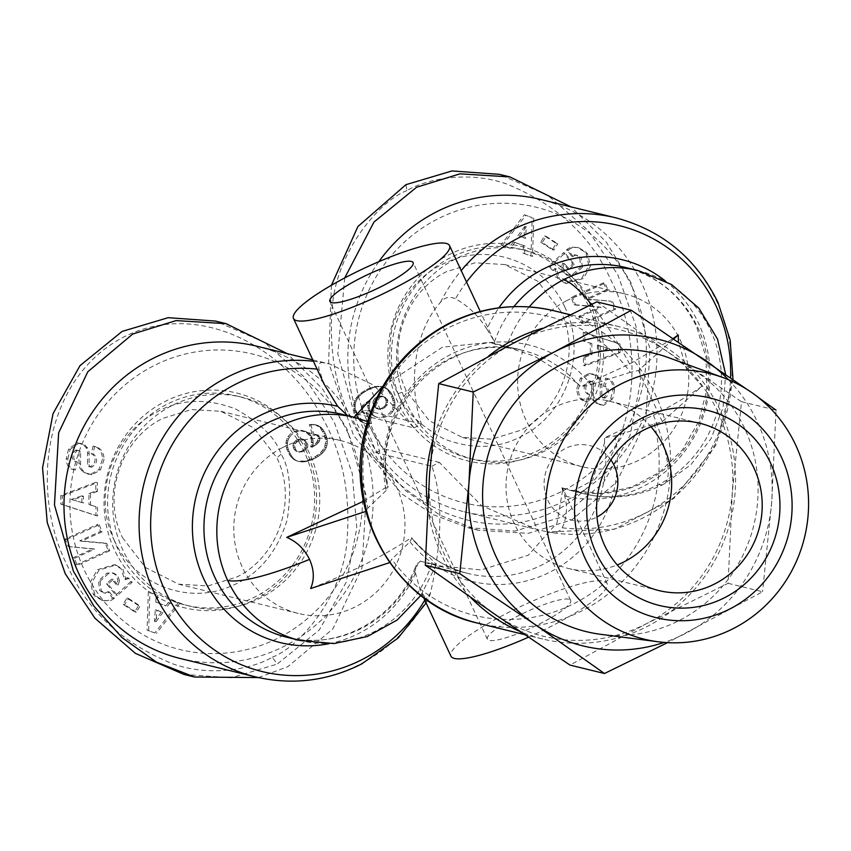 <?xml version="1.0" encoding="UTF-8"?>
<svg xmlns="http://www.w3.org/2000/svg" width="851" height="851" viewBox="0 0 851 851"><rect width="100%" height="100%" fill="white"/><g stroke="black" fill="none" stroke-linecap="round" stroke-linejoin="round"><path stroke-width="0.64" stroke-dasharray="4.25 3.19" d="M313.413 361.25A160.765 154.233 -76.3 0 1 323.529 362.76L329.709 364.015L373.727 385.184L413.98 427.904L358.037 414.235A160.765 154.233 -76.3 0 1 368.249 432.776A160.765 154.233 -76.3 0 1 375.94 452.615L431.872 466.284C446.584 507.877 437.765 560.532 430.617 592.413L429.064 597.764L425.819 598.349A154.02 147.755 -76.3 0 1 424.798 600.115M413.98 427.904A86.121 15.595 155 0 1 421.468 424.032C407.108 382.407 415.437 329.592 440.531 302.265C444.562 297.318 449.551 296.169 455.476 298.797C467.114 305.275 476.773 314.157 484.453 325.465L486.932 329.135A121.587 116.64 -76.3 0 1 498.909 307.828M563.373 488.176L561.99 487.804L562.596 490.431A114.832 110.162 103.7 0 0 563.373 488.176L573.606 490.676L592.498 480.507L604.604 442.605A114.832 110.162 -76.3 0 1 468.156 573.51A114.832 110.162 -76.3 0 1 414.118 541.098L436.393 564.638L421.234 561.479M414.118 541.098L411.49 537.609C382.727 556.469 349.123 573.446 310.647 588.53M702.139 386.099C689.225 395.385 673.013 405.087 653.494 415.214L604.508 437.808L614.879 435.818L662.312 421.628L702.139 386.099L686.47 368.781L678.385 341.836M367.494 421.607L377.036 440.999L386.237 481.315A114.832 110.162 -76.3 0 1 522.684 350.41A114.832 110.162 -76.3 0 1 576.723 382.822L580.637 386.631L629.634 364.037L673.322 338.411M576.723 382.822L534.662 356.261L506.622 347.038L494.218 343.793A114.832 110.162 -76.3 0 1 496.388 344.538M272.299 657.195C299.169 647.409 344.708 595.189 347.293 536.417C350.229 491.463 341.857 451.796 322.21 417.405C286.436 347.431 198.038 298.648 123.15 337.336C43.082 379.131 29.487 492.303 67.835 566.575C87.366 610.869 122.31 643.271 172.636 663.801C212.25 677.8 254.226 668.109 272.299 657.195L277.256 664.067L319.306 629.953L346.219 582.222L356.803 528.258L352.24 473.379L334.124 421.766L304.02 376.78L263.799 342.006L215.463 321.072M389.62 562.617L389.705 562.585C378.738 546.587 370.781 529.524 365.845 511.408L367.898 508.047A154.02 147.755 -76.3 0 1 447.041 328.497A154.02 147.755 -76.3 0 1 630.346 372.344L638.452 370.451L673.918 338.815M389.705 562.585L391.758 559.224L409.969 541.768L411.895 537.928C427.053 556.033 445.807 567.894 468.156 573.51L423.628 562.288A114.832 110.162 -76.3 0 1 421.458 561.554L420.437 561L415.799 565.936L415.49 573.18L420.309 590.477L425.819 598.349M114.321 540.385C133.713 584.594 188.582 605.731 231.972 585.701C258.566 574.648 276.969 552.682 287.191 519.812C291.797 490.176 289.776 468.284 281.128 454.136C275.66 438.052 260.502 423.011 235.653 409.012C206.219 397.779 179.529 399.013 155.595 412.692C111.832 435.393 92.259 495.952 114.321 540.385M122.512 537.651L145.468 567.511L178.561 584.19L208.123 585.924L236.684 577.074C278.383 556.884 297.701 499.771 276.873 457.838L253.917 427.979L220.824 411.288L191.401 409.544L162.701 418.415C121.002 438.712 101.673 495.59 122.512 537.651M107.375 600.615L103.418 600.646L96.206 596.264L94.791 594.551L91.951 582.456L99.003 570.064L115.938 565.053L122.906 569.351L125.969 579.648L124.395 579.265L121.331 568.968L114.364 564.67L97.429 569.681L90.376 582.073L93.216 594.168L94.631 595.881L101.843 600.263L107.375 600.615A12.382 11.882 103.7 0 0 112.492 598.062L107.747 591.668A5.021 4.819 -76.3 0 1 103.184 592.711L99.641 590.424L98.503 580.829L106.939 573.138L112.311 572.851L116.204 575.233L117.959 580.51L116.427 584.797L111.704 579.095L106.46 583.786L115.81 595.083L130.575 581.861L127.139 577.701L124.395 579.265M125.969 579.648L128.714 578.095L132.15 582.244L117.395 595.466L108.034 584.18L113.279 579.478L118.002 585.18L116.427 584.797M118.002 585.18L119.534 580.893L117.959 580.51M119.534 580.893L117.778 575.616L113.885 573.234L106.939 573.138M108.513 573.531L100.078 581.212L98.503 580.829M100.078 581.212L101.216 590.807L104.758 593.094L103.184 592.711M75.271 450.424L76.856 450.807C72.888 455.062 72.665 458.668 76.186 461.636L77.388 461.933L75.335 470.029L73.175 469.454C69.686 467.922 67.91 464.391 67.867 458.859L66.293 458.476C66.335 464.008 68.112 467.539 71.601 469.071L73.76 469.646L75.813 461.55L74.611 461.242C71.09 458.285 71.314 454.668 75.271 450.424A2.681 2.574 -76.3 0 1 79.026 452.732L78.983 463.646A10.042 9.638 103.7 0 0 82.047 470.943L83.558 472.358L90.397 474.39L98.865 469.571L102.567 459.019C102.163 452.168 99.407 447.956 94.323 446.36L93.131 446.062L91.174 453.828L92.504 454.168C96.557 458.625 95.823 462.827 90.302 466.784A2.681 2.574 -76.3 0 1 87.504 464.167L87.547 453.03A10.042 9.638 103.7 0 0 86.025 447.615L83.228 444.594L77.122 442.85L68.548 449.073L66.293 458.476M67.867 458.859L70.122 449.456L68.548 449.073M70.122 449.456L78.696 443.233L83.228 444.594M90.302 466.784L91.876 467.167C97.397 463.21 98.131 459.008 94.078 454.551L92.748 454.211L94.706 446.445L95.897 446.754C100.982 448.339 103.737 452.551 104.141 459.402L102.567 459.019M406.969 190.581C380.099 200.357 334.56 252.587 331.964 311.36C329.039 356.314 337.4 395.981 357.058 430.372C392.832 500.345 481.23 549.129 556.118 510.44C636.186 468.646 649.781 355.473 611.433 281.202C591.892 236.908 556.958 204.506 506.622 183.976C467.018 169.977 425.043 179.667 406.969 190.581L405.948 184.667M331.401 285.266L328.614 362.686L353.58 435.521L401.757 493.888L432.999 514.568L467.742 527.663L515.004 531.056L561.064 517.323L603.199 483.102L630.144 435.148L640.654 380.876L635.952 326.156L617.932 274.99L588.232 230.472L547.842 195.4L499.282 174.327M564.947 307.392C545.555 263.182 490.687 242.046 447.286 262.076C420.702 273.128 402.289 295.095 392.077 327.965C387.471 357.601 389.492 379.493 398.14 393.641C403.608 409.725 418.766 424.766 443.616 438.765C473.05 449.998 499.739 448.764 523.663 435.084C567.426 412.384 587.009 351.825 564.947 307.392M560.692 311.094L537.736 281.224L504.632 264.544L475.081 262.81L446.52 271.671C404.821 291.861 385.492 348.963 406.331 390.896L429.287 420.756L462.38 437.446L491.804 439.19L520.504 430.319C562.203 410.022 581.531 353.154 560.692 311.094M571.893 247.162L578.999 247.896L586.211 252.279L587.626 253.992L590.466 266.086L583.414 278.479L566.479 283.489L559.511 279.192L556.448 268.895L554.873 268.512L557.937 278.809L564.904 283.106L581.839 278.096L588.892 265.703L586.052 253.609L584.626 251.896L577.425 247.513L571.893 247.162A12.382 11.882 103.7 0 0 566.766 249.715L571.521 256.108A5.021 4.819 -76.3 0 1 576.084 255.066L579.627 257.353L580.765 266.948L572.329 274.639L566.957 274.926L563.054 272.543L561.309 267.267L562.841 262.98L567.564 268.682L572.797 263.991L563.447 252.694L548.693 265.916L552.129 270.075L554.873 268.512M556.448 268.895L553.703 270.458L550.267 266.31L565.021 253.077L574.372 264.374L569.138 269.065L564.415 263.363L562.841 262.98M564.415 263.363L562.883 267.65L561.309 267.267M562.883 267.65L564.628 272.926L568.532 275.32L573.904 275.022L572.329 274.639M573.904 275.022L582.339 267.331L580.765 266.948M582.339 267.331L581.201 257.736L576.084 255.066M603.987 397.353L605.561 397.736C609.529 393.492 609.752 389.886 606.22 386.918L605.029 386.609L607.071 378.514L609.242 379.089C612.731 380.62 614.496 384.152 614.55 389.684L612.975 389.301C612.922 383.769 611.156 380.237 607.657 378.706L605.497 378.131L603.455 386.226L604.646 386.535C608.178 389.492 607.954 393.109 603.987 397.353A2.681 2.574 -76.3 0 1 600.232 395.045L600.274 384.131A10.042 9.638 103.7 0 0 597.211 376.833L595.711 375.419L588.871 373.387L580.403 378.206L576.701 388.758C577.106 395.609 579.861 399.821 584.945 401.417L586.137 401.715L588.094 393.949L586.764 393.609C582.712 389.152 583.435 384.95 588.956 380.993A2.681 2.574 -76.3 0 1 591.764 383.61L591.722 394.747A10.042 9.638 103.7 0 0 593.243 400.161L596.04 403.183L602.146 404.927L610.72 398.704L612.975 389.301M614.55 389.684L613.273 396.874L612.294 399.087L610.72 398.704M612.294 399.087L603.721 405.31L596.04 403.183M588.956 380.993L590.53 381.376C585.009 385.333 584.286 389.545 588.339 393.992L589.669 394.332L587.711 402.097L586.52 401.8C581.435 400.204 578.68 395.992 578.276 389.141L576.701 388.758M180.423 658.536A160.765 154.233 103.7 0 0 338.155 601.657A160.765 154.233 103.7 0 0 358.005 430.276A160.765 154.233 103.7 0 0 256.757 346.187M348.176 433.563A152.159 145.968 103.7 0 0 152.989 366.164A152.159 145.968 103.7 0 0 84.281 570.01A152.159 145.968 103.7 0 0 279.468 637.41A152.159 145.968 103.7 0 0 348.176 433.563M528.407 637.229A86.121 15.595 -25 0 0 607.071 583.414A86.121 15.595 -25 0 0 603.699 581.19A86.121 15.595 -25 0 0 513.813 609.795A86.121 15.595 -25 0 0 450.956 656.206M431.872 466.284A86.121 15.595 155 0 1 439.361 462.412L481.411 505.568L537.194 529.62L547.629 531.918C554.703 533.534 559.586 532.162 562.266 527.801C566.458 518.387 567.521 508.845 565.447 499.154L562.798 488.463L607.071 583.414M561.99 487.804L562.596 488.176A114.832 110.162 -76.3 0 0 570.936 490.57L583.807 493.718A114.832 110.162 103.7 0 0 658.802 484.527A114.832 110.162 103.7 0 0 710.649 330.677A114.832 110.162 103.7 0 0 638.335 270.618M562.596 490.431L557.033 522.844L528.301 555.214L481.07 569.925L435.244 565.468M347.655 415.692L353.622 417.735L353.942 417.224M382.854 386.205L442.403 347.208L489.772 342.368L494.218 343.793M486.932 329.135L493.835 340.591L495.176 344.538M309.594 453.509A107.662 103.279 103.7 0 0 241.79 397.204A107.662 103.279 103.7 0 0 136.16 435.297A107.662 103.279 103.7 0 0 122.863 550.054A107.662 103.279 103.7 0 0 190.667 606.369A107.662 103.279 103.7 0 0 296.297 568.277A107.662 103.279 103.7 0 0 309.594 453.509M304.467 452.264A107.662 103.279 103.7 0 0 236.674 395.949A107.662 103.279 103.7 0 0 131.043 434.042A107.662 103.279 103.7 0 0 117.746 548.81A107.662 103.279 103.7 0 0 185.55 605.114A107.662 103.279 103.7 0 0 291.18 567.032A107.662 103.279 103.7 0 0 304.467 452.264M378.844 261.683A160.765 154.233 103.7 0 0 362.983 427.702A160.765 154.233 103.7 0 0 464.242 511.781A160.765 154.233 103.7 0 0 621.975 454.913A160.765 154.233 103.7 0 0 641.824 283.521A160.765 154.233 103.7 0 0 540.576 199.442M421.468 424.032L365.536 410.363A160.765 154.233 103.7 0 0 373.227 430.202A160.765 154.233 103.7 0 0 383.429 448.743L375.94 452.615M306.169 450.785A110.534 106.035 103.7 0 0 164.381 401.821A110.534 106.035 103.7 0 0 114.47 549.906A110.534 106.035 103.7 0 0 256.257 598.859A110.534 106.035 103.7 0 0 306.169 450.785M568.851 599.21A45.933 8.319 -25 0 0 520.908 614.465A45.933 8.319 -25 0 0 487.389 639.229A45.933 8.319 -25 0 0 489.176 640.409A45.933 8.319 -25 0 0 537.119 625.155A45.933 8.319 -25 0 0 570.649 600.402A45.933 8.319 -25 0 0 568.851 599.21M631.995 286.808A152.159 145.968 103.7 0 0 436.808 219.42A152.159 145.968 103.7 0 0 368.1 423.266A152.159 145.968 103.7 0 0 563.288 490.655A152.159 145.968 103.7 0 0 631.995 286.808M455.296 259.076A107.662 103.279 103.7 0 0 397.023 367.675A107.662 103.279 103.7 0 0 474.486 459.614A107.662 103.279 103.7 0 0 544.789 450.998A107.662 103.279 103.7 0 0 603.072 342.4A107.662 103.279 103.7 0 0 525.599 250.46A107.662 103.279 103.7 0 0 455.296 259.076M450.179 257.832A107.662 103.279 103.7 0 0 401.566 402.055A107.662 103.279 103.7 0 0 469.369 458.37A107.662 103.279 103.7 0 0 539.672 449.743A107.662 103.279 103.7 0 0 588.286 305.509A107.662 103.279 103.7 0 0 520.482 249.205A107.662 103.279 103.7 0 0 450.179 257.832M589.988 304.03A110.534 106.035 103.7 0 0 448.2 255.077A110.534 106.035 103.7 0 0 398.289 403.151A110.534 106.035 103.7 0 0 540.077 452.104A110.534 106.035 103.7 0 0 589.988 304.03M470.794 597.572A160.765 154.233 -76.3 0 1 441.552 554.958A160.765 154.233 -76.3 0 1 427.542 505.696M432.265 441.956A160.765 154.233 -76.3 0 1 488.229 356.388M542.598 328.273A160.765 154.233 -76.3 0 1 619.134 326.699A160.765 154.233 -76.3 0 1 720.393 410.778A160.765 154.233 -76.3 0 1 700.533 582.169A160.765 154.233 -76.3 0 1 542.8 639.037A160.765 154.233 -76.3 0 1 519.706 631.336M76.856 450.807A2.681 2.574 -76.3 0 1 80.6 453.126L79.026 452.732M84.802 444.977L87.6 447.998A10.042 9.638 -76.3 0 1 89.121 453.413L89.078 464.55L87.504 464.167M282.383 447.669A88.993 85.377 -76.3 0 1 340.506 440.541A88.993 85.377 -76.3 0 1 404.544 516.546A88.993 85.377 -76.3 0 1 356.367 606.316A88.993 85.377 -76.3 0 1 298.254 613.443A88.993 85.377 -76.3 0 1 234.206 537.438A88.993 85.377 -76.3 0 1 282.383 447.669M717.904 412.065A157.903 151.478 -76.3 0 1 732.371 491.921A157.903 151.478 -76.3 0 1 646.6 623.602A157.903 151.478 -76.3 0 1 495.197 614.55A157.903 151.478 -76.3 0 1 429.574 473.816A157.903 151.478 -76.3 0 1 515.344 342.134A157.903 151.478 -76.3 0 1 666.737 351.186A157.903 151.478 -76.3 0 1 717.904 412.065M596.838 301.85L666.737 351.186L741.519 401.715L732.371 491.921L728.094 583.329L646.6 623.602L569.979 665.078M571.521 256.108L573.095 256.502A5.021 4.819 -76.3 0 1 577.659 255.449M573.095 256.502L568.34 250.098L566.766 249.715M568.34 250.098A12.382 11.882 -76.3 0 1 573.468 247.545M566.202 300.924A88.993 85.377 -76.3 0 1 624.326 293.786A88.993 85.377 -76.3 0 1 688.363 369.802A88.993 85.377 -76.3 0 1 640.186 459.572A88.993 85.377 -76.3 0 1 582.063 466.699A88.993 85.377 -76.3 0 1 518.025 390.694A88.993 85.377 -76.3 0 1 566.202 300.924M600.7 634.325A143.255 137.426 103.7 0 0 679.885 620.177A143.255 137.426 103.7 0 0 757.964 483.251A143.255 137.426 103.7 0 0 668.333 357.58M651.004 426.776A86.121 82.621 103.7 0 0 609.295 401.129A86.121 82.621 103.7 0 0 524.79 431.595A86.121 82.621 103.7 0 0 514.153 523.408A86.121 82.621 103.7 0 0 568.394 568.457A86.121 82.621 103.7 0 0 617.241 564.936M610.922 459.955A38.348 36.784 103.7 0 0 562.171 450.339A38.348 36.784 103.7 0 0 547.714 500.069A38.348 36.784 103.7 0 0 596.976 517.014M323.529 362.76C319.636 361.92 318.136 364.111 319.029 369.355L324.103 384.173M732.998 379.525L715.787 445.435L673.726 498.537L614.294 529.269L547.629 531.918A160.765 154.233 -76.3 0 0 699.703 469.752A160.765 154.233 -76.3 0 0 716.904 301.871A160.765 154.233 -76.3 0 0 615.656 217.792M439.361 462.412L383.429 448.743M358.037 414.235L365.536 410.363M353.622 417.735L365.6 420.671M258.47 677.577L287.883 666.673L332.837 628.932L361.994 567.894L366.185 495.739L347.251 429.542L322.465 388.843L287.319 353.654M363.494 501.218L387.62 486.432L386.237 481.315M604.604 442.605L604.508 437.808M489.772 342.368L522.684 350.41C449.658 328.475 369.568 408.001 388.226 487.166L387.62 486.432L386.099 490.591A121.587 116.64 -76.3 0 1 449.956 354.835A121.587 116.64 -76.3 0 1 591.019 384.641L580.637 386.631M183.922 674.418L231.238 677.8L277.256 664.067M591.019 384.641L630.346 372.344M386.099 490.591L367.898 508.047M662.312 421.628L638.452 370.451M95.78 482.304L60.772 495.505L60.825 504.154L95.982 515.578L95.929 506.675L89.004 504.654L88.929 493.431L95.833 491.08L95.78 482.304L97.354 482.687L97.408 491.463L95.833 491.08M138.553 605.561L126.927 598.062L123.097 604.338L134.724 611.837L138.553 605.561L140.128 605.944L136.298 612.22L134.724 611.837M72.654 469.412L74.973 469.943L72.654 469.412M75.718 565.011L108.151 550.363L105.226 543.119L79.76 540.81L100.503 531.45L97.642 524.376L65.208 539.023L68.25 546.555L93.089 548.799L72.856 557.937L75.718 565.011L77.292 565.394L74.431 558.32L72.856 557.937M148.329 591.7L147.063 630.112L154.861 633.006L178.359 602.816L170.317 599.849L165.892 605.869L155.765 602.114L156.244 594.636L148.329 591.7L156.244 594.636M305.147 431.51L301.499 430.319A16.158 15.509 103.7 0 0 287.989 436.723L286.287 440.467L285.936 445.381L286.851 449.328L290.042 455.647L293.606 459.349L296.988 460.987L305.126 461.136L312.87 458.2L320.338 453.157L324.571 447.392L325.773 441.371L323.805 433.542L319.753 427.319L315.019 424.692L309.253 424.596L312.636 435.052L316.083 434.85L317.593 436.052L318.391 438.542L316.498 442.626L310.732 446.86L311.413 439.924L309.445 435.329L305.147 431.51L308.37 432.904L306.796 432.521M344.708 277.926L337.804 353.952L357.207 424.394L377.642 459.274L405.767 490.772L440.244 515.376L478.368 530.269L528.365 533.343L571.702 519.918L616.656 482.177L645.803 421.139L650.004 348.984L631.07 282.787L606.274 242.088L571.138 206.91M60.825 504.154L62.4 504.537L62.346 495.888L60.772 495.505M62.346 495.888L97.354 482.687M97.408 491.463L90.504 493.814L88.929 493.431M90.504 493.814L90.578 505.037L89.004 504.654M90.578 505.037L95.929 506.675M97.503 507.058L97.557 515.972L95.982 515.578M97.557 515.972L62.4 504.537M123.097 604.338L124.671 604.721L128.501 598.444L126.927 598.062M128.501 598.444L140.128 605.944M136.298 612.22L124.671 604.721M96.206 596.264L94.631 595.881M128.714 578.095L127.139 577.701M132.15 582.244L130.575 581.861M117.395 595.466L115.81 595.083M108.034 584.18L106.46 583.786M113.279 579.478L111.704 579.095M109.322 592.051L107.779 591.636L109.322 592.051A5.021 4.819 -76.3 0 1 104.758 593.094M109.353 592.019L114.417 598.136L112.843 597.753M114.417 598.136L112.492 598.062M114.066 598.444A12.382 11.882 -76.3 0 1 108.949 600.997M104.141 459.402L100.439 469.954L91.972 474.773L85.132 472.741L83.621 471.326A10.042 9.638 -76.3 0 1 80.558 464.029L80.6 453.126M77.388 461.933L75.813 461.55M75.335 470.029L73.76 469.646M91.876 467.167A2.681 2.574 -76.3 0 1 89.078 464.55M92.748 454.211L91.174 453.828M94.706 446.445L93.131 446.062M100.439 469.954L98.865 469.571M91.972 474.773L90.397 474.39M85.132 472.741L83.558 472.358M83.621 471.326L82.047 470.943M105.226 543.119L106.8 543.512L109.726 550.746L108.151 550.363M109.726 550.746L77.292 565.394M74.431 558.32L94.663 549.182L93.089 548.799M94.663 549.182L68.25 546.555M69.825 546.938L66.782 539.406L65.208 539.023M66.782 539.406L99.216 524.759L97.642 524.376M99.216 524.759L102.077 531.832L100.503 531.45M102.077 531.832L81.334 541.204L79.76 540.81M81.334 541.204L106.8 543.512M154.861 633.006L147.063 630.112M148.638 630.495L149.904 592.094M157.818 595.019L157.339 602.508L155.765 602.114M157.339 602.508L165.892 605.869M167.477 606.252L171.891 600.232L170.317 599.849M171.891 600.232L178.359 602.816M179.933 603.21L156.435 633.389M301.499 430.319L303.381 430.776M304.956 431.159L306.722 431.893M308.37 432.904L309.796 434.18L308.222 433.787M309.796 434.18L311.019 435.712L309.445 435.329M311.019 435.712L312.03 437.51L310.455 437.116M312.03 437.51L312.381 438.308L310.806 437.925M312.381 438.308L312.987 440.307L311.413 439.924M312.987 440.307L313.211 442.265L311.636 441.882M313.211 442.265L313.189 443.105L311.615 442.711M313.189 443.105L312.913 445.105L311.338 444.722M312.913 445.105L312.306 447.254L310.732 446.86M312.306 447.254L311.062 446.626M312.636 447.02L314.944 445.52L313.37 445.137M314.944 445.52L316.753 444.19L315.178 443.807M316.753 444.19L318.072 443.02L316.498 442.626M318.072 443.02L318.923 442.031L317.349 441.648M318.923 442.031L319.593 440.797L318.019 440.414M319.593 440.797L319.965 438.925L318.391 438.542M319.965 438.925L319.529 437.084L317.944 436.691M319.529 437.084L317.593 436.052M319.168 436.446L316.083 434.85M317.657 435.244L314.838 434.67M316.412 435.063L312.636 435.052M314.21 435.435L310.828 424.979L309.253 424.596M310.828 424.979L312.764 424.745L311.189 424.362M312.764 424.745L314.753 424.755L313.179 424.362M314.753 424.755L316.604 425.075L315.019 424.692M316.604 425.075L317.966 425.532L316.391 425.149M317.966 425.532L319.699 426.436L318.125 426.053M319.699 426.436L321.327 427.702L319.753 427.319M321.327 427.702L322.082 428.5L320.508 428.117M322.082 428.5L323.22 429.978L321.646 429.595M323.22 429.978L324.327 431.787L322.752 431.404M324.327 431.787L325.39 433.925L323.805 433.542M325.39 433.925L326.146 435.755L324.571 435.372M326.146 435.755L326.805 437.797L325.231 437.414M326.805 437.797L327.199 439.797L325.625 439.403M327.199 439.797L327.348 441.765L325.773 441.371M327.348 441.765L327.231 443.679L325.656 443.297M327.231 443.679L326.89 445.562L325.316 445.179M326.89 445.562L326.305 447.424L324.731 447.041M326.305 447.424L324.571 447.392M326.146 447.786L325.39 449.275L323.816 448.892M325.39 449.275L324.444 450.743L322.859 450.349M324.444 450.743L323.284 452.158L321.71 451.775M323.284 452.158L321.912 453.54L320.338 453.157M321.912 453.54L320.359 454.86L318.785 454.477M320.359 454.86L318.593 456.147L317.019 455.753M318.593 456.147L316.615 457.381L315.04 456.998M316.615 457.381L314.445 458.593L312.87 458.2M314.445 458.593L312.604 459.476L311.03 459.093M312.604 459.476L310.551 460.359L308.977 459.976M310.551 460.359L307.009 460.657M308.583 461.04L305.126 461.136M306.7 461.529L303.35 461.455M304.924 461.838L301.68 461.582M303.254 461.965L300.999 461.572M302.573 461.955L298.914 461.423M300.488 461.816L296.988 460.987M298.563 461.37L295.201 460.295M296.776 460.678L293.606 459.349M295.18 459.731L292.531 458.498M294.106 458.891L291.276 457.2M292.85 457.583L291.616 456.03L290.042 455.647M291.616 456.03L290.478 454.168L288.904 453.785M290.478 454.168L289.425 452.094L287.851 451.711M289.425 452.094L287.723 451.445M289.297 451.828L288.436 449.711L286.851 449.328M288.436 449.711L287.851 447.69L286.276 447.307M287.851 447.69L287.51 445.764L285.936 445.381M287.51 445.764L287.425 443.914L285.851 443.531M287.425 443.914L287.489 442.85L285.915 442.467M287.489 442.85L287.861 440.85L286.287 440.467M287.861 440.85L288.542 438.946L286.968 438.563M288.542 438.946L289.563 437.106L287.989 436.723M289.563 437.106A16.158 15.509 -76.3 0 1 303.073 430.702M72.782 499.845L83.462 502.962L83.419 496.218L72.782 499.845L71.207 499.452L81.845 495.835L81.887 502.579L83.462 502.962M156.105 621.73L162.924 612.443L156.85 610.188L156.105 621.73L154.531 621.347L155.276 609.805L162.924 612.443M307.594 447.275L307.849 445.275L306.764 442.063L303.647 439.371L298.733 440.169L295.031 443.892L294.584 445.924L295.754 449.7L298.818 451.998L303.871 451.19L307.477 447.583L306.02 446.892L307.477 447.583M83.419 496.218L81.845 495.835M81.887 502.579L71.207 499.452M156.85 610.188L155.276 609.805M161.35 612.06L154.531 621.347M307.36 443.339L305.786 442.956L306.275 444.892L307.849 445.275M306.275 444.892L306.02 446.892M305.903 447.2L304.956 448.754L306.53 449.137M304.956 448.754L303.456 450.105L305.03 450.487M303.456 450.105L302.296 450.796L303.871 451.19M302.296 450.796L300.254 451.583L301.828 451.966M300.254 451.583L298.393 451.785L299.967 452.168M297.244 451.615L295.446 450.743L297.02 451.126M295.446 450.743L294.18 449.317L295.754 449.7M294.18 449.317L293.318 447.456L294.893 447.839M293.318 447.456L293.01 445.53L294.584 445.924M293.01 445.53L293.457 443.499L295.031 443.892M293.457 443.499L294.031 442.446L295.605 442.828M294.031 442.446L295.329 441.009L296.903 441.392M295.329 441.009L297.159 439.786L298.733 440.169M297.159 439.786L299.967 439.627M298.393 439.244L301.903 439.212M300.329 438.818L303.647 439.371M302.073 438.988L303.956 439.456M302.382 439.073L305.605 440.467M304.03 440.084L305.19 441.68L306.764 442.063M305.19 441.68L305.786 442.956M728.094 583.329L762.581 591.753L667.546 642.643M741.519 401.715L776.016 410.139L771.74 501.547L762.581 591.753M746.752 389.237L758.624 397.672M583.488 365.473L618.496 352.271L618.443 343.623L583.286 332.198L583.339 341.102L590.264 343.123L590.328 354.346L583.435 356.697L583.488 365.473L585.062 365.856L585.009 357.08L583.435 356.697M540.715 242.216L552.342 249.715L556.171 243.439L544.544 235.94L540.715 242.216L542.289 242.599L546.119 236.323L544.544 235.94M606.603 378.365L608.178 378.748L606.603 378.365M603.55 282.766L571.117 297.414L574.042 304.647L599.508 306.956L578.765 316.327L581.627 323.401L614.06 308.753L611.018 301.222L586.179 298.978L606.412 289.84L603.55 282.766L605.125 283.149L607.986 290.223L606.412 289.84M530.939 256.066L532.205 217.665L524.407 214.771L500.909 244.96L508.951 247.928L513.366 241.907L523.503 245.662L523.025 253.141L532.513 256.459L523.025 253.141M374.121 416.267L377.77 417.458A16.158 15.509 103.7 0 0 391.279 411.054L392.981 407.31L393.332 402.395L392.407 398.449L389.226 392.13L385.663 388.428L382.28 386.79L374.142 386.631L366.398 389.567L358.931 394.619L354.697 400.385L353.495 406.395L355.452 414.235L359.516 420.458L364.239 423.085L370.015 423.181L366.621 412.724L363.186 412.926L361.675 411.724L360.877 409.235L362.76 405.15L368.536 400.906L367.621 405.895L368.802 410.661L372.472 415.256L375.695 416.65L372.472 415.256M728.413 379.695A157.903 151.478 -76.3 0 1 771.74 501.547A157.903 151.478 -76.3 0 1 685.97 633.229A157.903 151.478 -76.3 0 1 664.205 642.42M618.443 343.623L620.017 344.006L620.071 352.654L618.496 352.271M620.071 352.654L585.062 365.856M585.009 357.08L591.902 354.729L590.328 354.346M591.902 354.729L591.839 343.506L590.264 343.123M591.839 343.506L583.339 341.102M584.914 341.485L584.86 332.581L583.286 332.198M584.86 332.581L620.017 344.006M556.171 243.439L557.745 243.833L553.916 250.098L552.342 249.715M553.916 250.098L542.289 242.599M546.119 236.323L557.745 243.833M586.211 252.279L584.626 251.896M553.703 270.458L552.129 270.075M550.267 266.31L548.693 265.916M565.021 253.077L563.447 252.694M574.372 264.374L572.797 263.991M569.138 269.065L567.564 268.682M573.063 256.523L571.489 256.14M568 250.407L566.426 250.024M578.276 389.141L581.978 378.589L590.445 373.77L597.285 375.802L598.785 377.216A10.042 9.638 -76.3 0 1 601.848 384.514L601.806 395.428L600.232 395.045M605.561 397.736A2.681 2.574 -76.3 0 1 601.806 395.428M605.029 386.609L603.455 386.226M607.071 378.514L605.497 378.131M597.615 403.565L594.817 400.555A10.042 9.638 -76.3 0 1 593.296 395.13L593.338 383.992L591.764 383.61M590.53 381.376A2.681 2.574 -76.3 0 1 593.338 383.992M589.669 394.332L588.094 393.949M587.711 402.097L586.137 401.715M581.978 378.589L580.403 378.206M590.445 373.77L588.871 373.387M597.285 375.802L595.711 375.419M598.785 377.216L597.211 376.833M574.042 304.647L575.616 305.041L572.691 297.797L571.117 297.414M572.691 297.797L605.125 283.149M607.986 290.223L587.754 299.361L586.179 298.978M587.754 299.361L611.018 301.222M612.592 301.605L615.635 309.136L614.06 308.753M615.635 309.136L583.201 323.784L581.627 323.401M583.201 323.784L580.339 316.71L578.765 316.327M580.339 316.71L601.083 307.349L599.508 306.956M601.083 307.349L575.616 305.041M524.407 214.771L532.205 217.665M533.779 218.047L532.513 256.459M524.599 253.524L525.078 246.045L523.503 245.662M525.078 246.045L513.366 241.907M514.94 242.29L510.526 248.311L508.951 247.928M510.526 248.311L500.909 244.96M502.484 245.343L525.982 215.165M377.77 417.458L375.887 417.001M377.461 417.384L375.695 416.65M374.046 415.65L371.036 413.98M372.621 414.373L371.398 412.831L369.823 412.448M371.398 412.831L370.376 411.044L368.802 410.661M370.376 411.044L368.462 409.852M370.036 410.246L369.43 408.235L367.855 407.852M369.43 408.235L369.196 406.278L367.621 405.895M369.196 406.278L369.228 405.448L367.653 405.065M369.228 405.448L369.504 403.438L367.93 403.055M369.504 403.438L370.111 401.3L368.536 400.906M370.111 401.3L368.196 401.151M369.77 401.534L367.472 403.023L365.898 402.64M367.472 403.023L365.664 404.363L364.09 403.97M365.664 404.363L364.334 405.533L362.76 405.15M364.334 405.533L363.494 406.523L361.92 406.129M363.494 406.523L362.824 407.746L361.25 407.363M362.824 407.746L362.452 409.618L360.877 409.235M362.452 409.618L362.888 411.469L361.313 411.076M362.888 411.469L363.249 412.107L361.675 411.724M363.249 412.107L364.76 413.309L363.186 412.926M366.004 413.49L368.206 413.118L366.621 412.724M368.206 413.118L371.589 423.564L370.015 423.181M371.589 423.564L368.079 423.415M369.653 423.798L366.09 423.415M367.664 423.798L364.239 423.085M365.813 423.468L362.877 422.628M364.451 423.011L361.143 421.724M362.717 422.107L359.516 420.458M361.09 420.851L358.76 419.66M360.335 420.054L359.196 418.564L357.622 418.181M359.196 418.564L358.09 416.756L356.516 416.373M358.09 416.756L357.026 414.618L355.452 414.235M357.026 414.618L356.261 412.788L354.686 412.405M356.261 412.788L355.612 410.746L354.037 410.363M355.612 410.746L355.218 408.757L353.644 408.374M355.218 408.757L355.069 406.789L353.495 406.395M355.069 406.789L355.186 404.863L353.612 404.48M355.186 404.863L355.527 402.98L353.952 402.597M355.527 402.98L356.112 401.119L354.537 400.736M356.112 401.119L354.697 400.385M356.271 400.768L357.026 399.279L355.452 398.885M357.026 399.279L357.973 397.811L356.399 397.428M357.973 397.811L359.122 396.385L357.548 396.002M359.122 396.385L360.505 395.013L358.931 394.619M360.505 395.013L362.047 393.683L360.473 393.3M362.047 393.683L363.824 392.407L362.249 392.024M363.824 392.407L365.802 391.173L364.228 390.779M365.802 391.173L367.972 389.96L366.398 389.567M367.972 389.96L369.813 389.067L368.238 388.684M369.813 389.067L371.866 388.184L370.291 387.801M371.866 388.184L373.834 387.503L372.259 387.12M373.834 387.503L375.716 387.024L374.142 386.631M375.716 387.024L377.493 386.705L375.919 386.322M377.493 386.705L379.163 386.577L377.589 386.194M379.163 386.577L378.269 386.205M379.844 386.588L381.929 386.737L380.354 386.354M383.854 387.173L385.631 387.865L384.056 387.482M385.631 387.865L387.237 388.811L385.663 388.428M387.237 388.811L388.311 389.662L386.737 389.269M388.311 389.662L389.567 390.96L387.992 390.577M389.567 390.96L390.8 392.524L389.226 392.13M390.8 392.524L391.939 394.375L390.364 393.992M391.939 394.375L392.992 396.449L391.417 396.066M392.992 396.449L391.545 396.332M393.119 396.726L393.981 398.832L392.407 398.449M393.981 398.832L394.566 400.853L392.992 400.47M394.566 400.853L394.907 402.778L393.332 402.395M394.907 402.778L394.992 404.629L393.417 404.246M394.992 404.629L394.928 405.704L393.353 405.31M394.928 405.704L394.556 407.693L392.981 407.31M394.556 407.693L393.875 409.608L392.3 409.214M393.875 409.608L392.854 411.437L391.279 411.054M392.854 411.437A16.158 15.509 -76.3 0 1 379.344 417.852M609.635 348.708L598.955 345.591L598.998 352.325L609.635 348.708L608.061 348.325L597.423 351.942L597.381 345.198L598.955 345.591M526.312 226.813L519.482 236.11L525.567 238.354L526.312 226.813L524.727 226.43L523.993 237.972L519.482 236.11M374.823 401.268L374.557 403.268L375.642 406.48L378.769 409.171L383.684 408.374L387.375 404.661L387.524 400.704L385.397 397.417L383.599 396.545L378.546 397.364L374.823 401.268L373.366 400.576L374.94 400.959M598.998 352.325L597.423 351.942M597.381 345.198L608.061 348.325M525.567 238.354L523.993 237.972M517.908 235.716L524.727 226.43M375.057 405.204L373.472 404.821L372.983 402.885L374.557 403.268M372.983 402.885L373.249 400.885M373.366 400.576L374.302 399.023L375.876 399.406M374.302 399.023L375.812 397.672L377.387 398.055M375.812 397.672L376.972 396.981L378.546 397.364M376.972 396.981L379.014 396.194L380.588 396.577M379.014 396.194L382.45 396.375M380.876 395.992L383.599 396.545M382.025 396.162L385.397 397.417M383.822 397.034L386.652 398.842M385.077 398.459L385.95 400.321L387.524 400.704M385.95 400.321L386.258 402.246L387.833 402.629M386.258 402.246L385.801 404.278L387.375 404.661M385.801 404.278L385.226 405.331L386.801 405.714M385.226 405.331L383.939 406.767L385.514 407.15M383.939 406.767L382.11 407.991L383.684 408.374M382.11 407.991L380.876 408.533L382.45 408.916M380.876 408.533L378.94 408.959L380.514 409.342M378.94 408.959L377.195 408.788L378.769 409.171M377.195 408.788L378.461 409.086M376.887 408.703L375.227 407.693L376.812 408.086M375.227 407.693L374.068 406.097L375.642 406.48M374.068 406.097L373.472 404.821M430.617 592.413A160.765 154.233 -76.3 0 1 360.494 664.003A160.765 154.233 -76.3 0 1 255.502 676.885M466.529 282.011A154.02 147.755 103.7 0 0 455.476 298.797M440.531 302.265A160.765 154.233 -76.3 0 1 461.199 270.586M431.691 564.053A114.832 110.162 -76.3 0 1 299.988 640.473M653.494 415.214A114.832 24.87 62.7 0 1 663.812 484.176A114.832 24.87 62.7 0 1 658.802 484.527M629.634 364.037A114.832 24.87 -117.3 0 0 591.413 304.435M529.194 306.924A114.832 110.162 103.7 0 0 506.622 347.038M654.217 423.521A154.02 147.755 -76.3 0 1 575.074 603.061A154.02 147.755 -76.3 0 1 391.758 559.224M554.299 310.849A160.765 154.233 -76.3 0 1 655.547 394.938A160.765 154.233 -76.3 0 1 582.946 610.316A160.765 154.233 -76.3 0 1 477.964 623.198M281.128 454.136L276.873 457.838M78.877 443.233L77.303 442.85M398.14 393.641L406.331 390.896M603.54 405.31L601.965 404.927M415.49 573.18A121.587 116.64 -76.3 0 1 328.763 643.739M665.365 280.979A121.587 116.64 -76.3 0 1 698.554 323.263A121.587 116.64 -76.3 0 1 683.704 452.668A121.587 116.64 -76.3 0 1 564.745 496.005M494.41 341.942A114.832 110.162 -76.3 0 1 513.961 306.615M625.453 267.469A114.832 110.162 -76.3 0 1 697.777 327.529A114.832 110.162 -76.3 0 1 683.598 449.945A114.832 110.162 -76.3 0 1 570.936 490.57L601.38 493.367L631.665 487.155L659.419 472.316L682.385 449.924L698.628 421.734L706.734 390.056L706.043 357.505L696.661 326.795C681.353 295.733 657.621 275.958 625.453 267.469M573.606 490.676A114.832 110.162 103.7 0 0 583.807 493.718C611.678 500.175 638.346 496.995 663.812 484.176L690.746 464.859L711.085 438.595L723.063 407.555L725.637 374.376M87.6 447.998L86.025 447.615M317.083 369.121A154.02 147.755 -76.3 0 1 319.029 369.355M562.266 527.801A154.02 147.755 103.7 0 0 730.573 377.833M418.16 562.851A114.832 110.162 -76.3 0 1 287.117 637.325C337.804 650.994 396.662 619.166 415.809 565.947M349.58 416.501L341.645 414.224A114.832 110.162 -76.3 0 1 349.974 416.618M354.516 417.362A114.832 110.162 -76.3 0 1 364.717 420.415M614.879 435.818A121.587 116.64 -76.3 0 1 551.023 571.574A121.587 116.64 -76.3 0 1 409.969 541.768M94.791 594.551L93.216 594.168M78.983 463.646L80.558 464.029M76.186 461.636L74.611 461.242M89.121 453.413L87.547 453.03M94.078 454.551L92.504 454.168M95.759 446.711L94.184 446.328M587.626 253.992L586.052 253.609M600.274 384.131L601.848 384.514M606.22 386.918L604.646 386.535M594.817 400.555L593.243 400.161M593.296 395.13L591.722 394.747M588.339 393.992L586.764 393.609M586.658 401.832L585.084 401.449M426.117 602.933L429.064 597.764M420.841 595.466L436.393 564.638M312.774 359.877L329.709 364.015M493.835 340.591L480.262 311.466M241.79 397.204L236.674 395.949M487.389 639.229L329.88 301.456M474.486 459.614L469.369 458.37M619.134 326.699L570.096 314.71M220.824 411.288L340.506 440.541M575.829 255.002L577.403 255.385M504.643 264.544L624.326 293.786M658.951 590.583L568.394 568.457M423.617 597.583L420.309 590.477M190.667 606.369L185.55 605.114M464.242 511.781L537.194 529.62M570.649 600.402L413.139 262.629M525.599 250.46L520.482 249.205M542.8 639.037L524.45 634.559M103.418 600.646L101.843 600.263M114.364 564.67L115.938 565.053M113.885 573.234L112.311 572.851M103.439 592.775L105.013 593.158M77.09 450.179L78.664 450.562M81.398 443.584L79.824 443.201M89.451 466.731L91.025 467.114M89.142 474.358L87.568 473.975M478.368 530.269L467.742 527.663M178.561 584.201L298.254 613.443M578.999 247.896L577.425 247.513M564.904 283.106L566.479 283.489M568.532 275.32L566.957 274.926M602.178 397.598L603.753 397.981M601.019 404.97L599.434 404.576M589.817 381.046L591.392 381.429M593.264 374.185L591.69 373.802M462.38 437.446L582.063 466.699M699.841 423.255L609.295 401.129"/><path stroke-width="1.28" d="M389.62 562.617L310.647 588.53C314.519 579.488 314.147 569.776 309.519 559.394C304.53 549.129 296.946 541.789 286.776 537.353L363.494 501.218M673.322 338.411L678.268 334.922L678.385 341.836M287.319 353.654L226.089 323.667L215.463 321.072L168.2 317.678L122.129 331.422L80.005 365.643L53.06 413.597L42.55 467.859L47.241 522.588L65.272 573.744L94.972 618.262L135.362 653.345L183.922 674.418L194.549 677.013L258.47 677.577M571.138 206.91L509.909 176.923L499.282 174.327L451.977 170.945L405.948 184.667L357.92 226.515L331.401 285.266M312.774 359.877L256.757 346.187A160.765 154.233 103.7 0 0 99.024 403.066A160.765 154.233 103.7 0 0 79.175 574.446A160.765 154.233 103.7 0 0 180.423 658.536L255.502 676.885A160.765 154.233 -76.3 0 1 154.254 592.796A160.765 154.233 -76.3 0 1 226.845 377.418A160.765 154.233 -76.3 0 1 313.413 361.25M423.617 597.583L450.956 656.206A86.121 15.595 -25 0 0 454.328 658.429A86.121 15.595 -25 0 0 528.407 637.229M446.201 243.418A86.121 15.595 155 0 1 449.562 245.641A86.121 15.595 155 0 1 386.705 292.053A86.121 15.595 155 0 1 296.818 320.657A86.121 15.595 155 0 1 293.457 318.434A86.121 15.595 155 0 1 356.314 272.022A86.121 15.595 155 0 1 446.201 243.418M293.457 318.434L324.103 384.173L337.677 406.31L347.655 415.692M353.622 417.735L382.854 386.205M461.199 270.586A160.765 154.233 -76.3 0 1 615.656 217.792L540.576 199.442A160.765 154.233 103.7 0 0 378.844 261.683M411.341 261.438A45.933 8.319 -25 0 0 363.398 276.692A45.933 8.319 -25 0 0 329.88 301.456A45.933 8.319 -25 0 0 331.677 302.637A45.933 8.319 -25 0 0 379.62 287.383A45.933 8.319 -25 0 0 413.139 262.629A45.933 8.319 -25 0 0 411.341 261.438M427.542 505.696A160.765 154.233 -76.3 0 1 432.265 441.956M488.229 356.388A160.765 154.233 -76.3 0 1 542.598 328.273M664.205 642.42A157.903 151.478 -76.3 0 1 534.566 624.177L459.785 573.648L425.298 565.224L495.197 614.55L569.979 665.078L604.476 673.513L534.566 624.177A157.903 151.478 -76.3 0 1 483.411 563.288A157.903 151.478 -76.3 0 1 468.944 483.432L473.22 392.034L554.714 351.75L631.325 310.285L746.752 389.237M733.892 628.272A136.798 131.235 -76.3 0 1 658.28 641.792A136.798 131.235 -76.3 0 1 547.002 529.588A136.798 131.235 -76.3 0 1 620.177 384.418A136.798 131.235 -76.3 0 1 722.861 377.525A136.798 131.235 -76.3 0 1 808.45 497.516A136.798 131.235 -76.3 0 1 733.892 628.272M722.861 377.525L668.333 357.58A143.255 137.426 103.7 0 0 560.798 364.802A143.255 137.426 103.7 0 0 484.166 516.823A143.255 137.426 103.7 0 0 600.7 634.325L658.28 641.792M730.339 608.71A113.109 108.513 -76.3 0 1 585.243 558.607A113.109 108.513 -76.3 0 1 636.314 407.065A113.109 108.513 -76.3 0 1 781.42 457.168A113.109 108.513 -76.3 0 1 730.339 608.71M770.463 462.827A100.482 96.397 -76.3 0 1 725.095 597.445A100.482 96.397 -76.3 0 1 596.189 552.937A100.482 96.397 -76.3 0 1 641.569 418.32A100.482 96.397 -76.3 0 1 770.463 462.827M604.71 545.544A86.121 82.621 103.7 0 0 658.951 590.583A86.121 82.621 103.7 0 0 743.444 560.118A86.121 82.621 103.7 0 0 754.082 468.305A86.121 82.621 103.7 0 0 699.841 423.255A86.121 82.621 103.7 0 0 615.337 453.732A86.121 82.621 103.7 0 0 604.71 545.544M617.241 564.936A86.121 82.621 103.7 0 0 663.535 446.179A86.121 82.621 103.7 0 0 651.004 426.776M596.976 517.014A38.348 36.784 103.7 0 0 614.22 465.678A38.348 36.784 103.7 0 0 610.922 459.955M309.519 559.394A114.832 20.796 155 0 1 227.664 580.414A114.832 110.162 -76.3 0 1 241.844 457.998A114.832 110.162 -76.3 0 1 354.516 417.362L367.494 421.607M226.089 323.667L176.104 320.593L132.767 334.017L87.802 371.759L58.655 432.797L54.464 504.951L73.399 571.138L93.833 606.029L121.948 637.527L156.424 662.121L194.549 677.013M673.918 338.815L678.268 334.922M286.776 537.353L365.834 511.408M519.706 631.336A160.765 154.233 -76.3 0 1 470.794 597.572M509.909 176.923L459.912 173.849L416.575 187.263L373.972 222.068L344.708 277.926M425.298 565.224L429.574 473.816L438.722 383.599L515.344 342.134L596.838 301.85L631.325 310.285M667.546 642.643L604.476 673.513M758.624 397.672L776.016 410.139M438.722 383.599L473.22 392.034M459.785 573.648L468.944 483.432A157.903 151.478 -76.3 0 1 554.714 351.75A157.903 151.478 -76.3 0 1 706.107 360.803A157.903 151.478 -76.3 0 1 728.413 379.695M424.798 600.115A154.02 147.755 -76.3 0 1 362.76 659.227A154.02 147.755 -76.3 0 1 165.179 591.009A154.02 147.755 -76.3 0 1 234.727 384.673A154.02 147.755 -76.3 0 1 317.083 369.121M730.573 377.833A154.02 147.755 103.7 0 0 716.127 306.137A154.02 147.755 103.7 0 0 466.529 282.011M354.516 417.362L341.645 414.224A114.832 110.162 -76.3 0 0 207.367 499.622A114.832 110.162 -76.3 0 0 287.117 637.325L299.988 640.473A114.832 110.162 -76.3 0 1 227.664 580.414M725.637 374.376L717.542 339.155L698.916 308.211L671.609 284.585L638.335 270.618A114.832 110.162 103.7 0 0 563.341 279.809A114.832 110.162 103.7 0 0 529.194 306.924M591.413 304.435A114.832 24.87 -117.3 0 0 563.341 279.809M524.45 634.559L477.964 623.198A160.765 154.233 -76.3 0 1 376.706 539.109A160.765 154.233 -76.3 0 1 449.307 323.72A160.765 154.233 -76.3 0 1 554.299 310.849L570.096 314.71M328.763 643.739A121.587 116.64 -76.3 0 1 203.868 579.052A121.587 116.64 -76.3 0 1 218.718 449.647A121.587 116.64 -76.3 0 1 337.677 406.31M498.909 307.828A121.587 116.64 -76.3 0 1 665.365 280.979M513.961 306.615A114.832 110.162 -76.3 0 1 625.453 267.469L638.335 270.618M355.25 415.65A114.832 110.162 103.7 0 0 354.644 417.394M255.502 676.885C292.276 685.417 327.688 681.098 361.739 663.918L398.077 638.069L426.117 602.933M732.998 379.525L730.169 340.028L718.031 302.616C696.437 258.555 662.312 230.281 615.656 217.792M299.988 640.473L333.943 643.558L367.324 636.537L397.172 620.017L420.841 595.466M477.964 623.198C394.843 605.295 340.889 509.079 366.419 425.34C379.854 379.78 407.065 345.942 448.051 323.816C482.113 306.637 517.525 302.318 554.299 310.849M480.262 311.466L449.562 245.641"/></g></svg>
